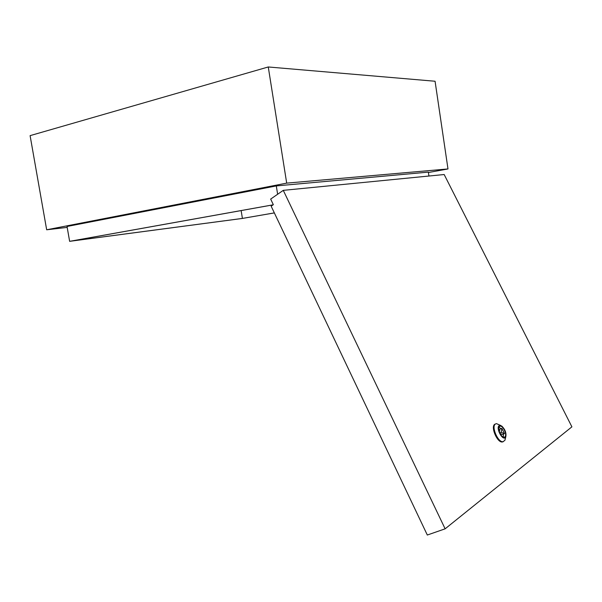 <?xml version="1.0" encoding="UTF-8"?>
<svg xmlns="http://www.w3.org/2000/svg" width="602" height="602" viewBox="0 0 602 602"><rect width="100%" height="100%" fill="white"/><g stroke="black" fill="none" stroke-linecap="round" stroke-linejoin="round"><path stroke-width="0.9" d="M274.346 212.912L242.32 218.451L69.629 241.334L67.033 226.472L276.303 185.92L428.353 172.127L428.933 176.025M273.135 204.815L69.629 241.334M273.067 204.853L70.705 241.169L242.41 218.421L274.339 212.897M428.413 172.518L447.986 168.944L435.073 81.247L268.266 66.972L30.1 135.638L46.67 229.783L286.695 183.128L447.986 168.944M46.67 229.783L67.191 227.398M286.695 183.128L268.266 66.972M277.635 194.258L276.303 185.92M241.139 210.587L242.41 218.421M504.807 436.954C507.494 435.412 503.242 425.576 500.157 426.171L499.57 426.374C496.846 427.819 501.075 437.767 504.183 437.18L504.807 436.954M503.317 437.037L503.445 434.042M500.954 428.722L498.983 427.142M499.201 425.622C495.702 427.555 502.023 440.355 505.183 437.714L505.755 436.999C506.545 433.139 505.213 429.489 501.752 426.05L499.201 425.622M505.409 438.369L504.927 440.288L503.054 441.702C497.922 442.651 490.999 426.291 495.514 423.966L496.469 423.627L500.909 425.569M495.544 423.943L494.836 424.244C490.321 426.57 497.237 442.929 502.369 441.973L503.302 441.665M445.126 528.827L571.9 426.841L444.171 174.527L283.279 190.352L445.126 528.827L427.315 535.027L271.148 206.177L273.331 204.68L270.667 199.074L283.279 190.352M500.074 433.53L502.422 434.456L504.468 433.628L501.857 428.353L501.21 432.334L504.468 433.628M501.857 428.353L499.81 429.188L499.367 431.92M499.773 432.913L501.21 432.334M499.472 426.449L500.157 426.171M502.369 441.973L503.054 441.702M505.755 436.999L504.927 440.288"/></g></svg>
